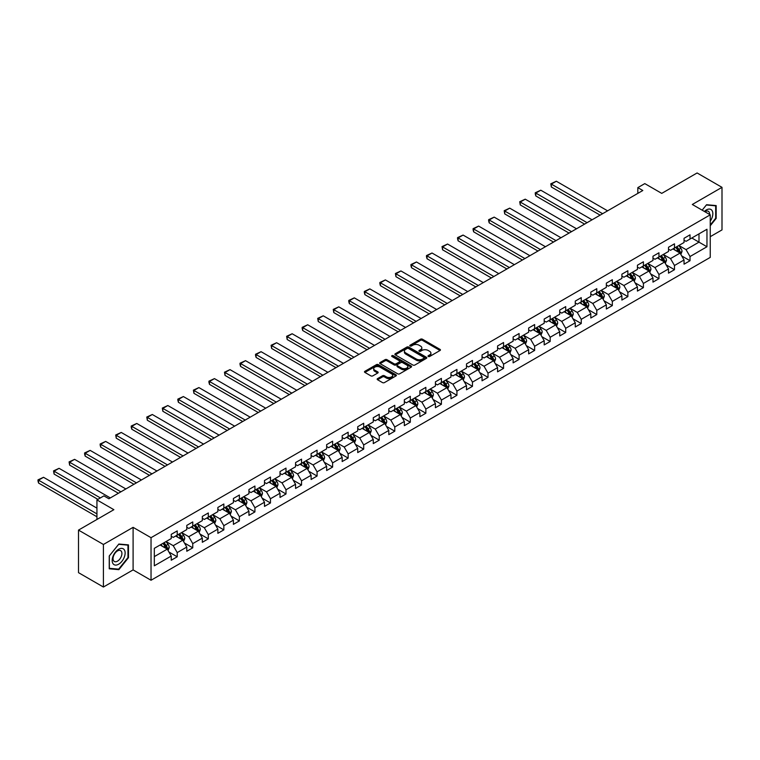 <?xml version="1.0" encoding="UTF-8"?>
<svg xmlns="http://www.w3.org/2000/svg" width="760" height="760" viewBox="0 0 760 760"><rect width="100%" height="100%" fill="white"/><g stroke="black" fill="none" stroke-linecap="round" stroke-linejoin="round"><path stroke-width="1.14" d="M428.279 356.497A0.969 0.56 0 0 0 429.647 356.497L440.03 350.493A1.387 0.798 0 0 0 440.439 349.933A1.387 0.798 0 0 0 440.03 349.372L422.437 339.207A1.387 0.798 0 0 0 420.479 339.207L410.087 345.202A0.969 0.56 0 0 0 411.454 345.999L412.803 345.22A4.427 2.555 0 0 1 419.064 345.22L420.527 346.066A4.427 2.555 0 0 1 421.819 347.871A4.427 2.555 0 0 1 420.527 349.676L419.178 350.455A0.969 0.56 0 0 0 420.546 351.243L421.895 350.464A4.427 2.555 0 0 1 428.155 350.464L429.618 351.32A4.427 2.555 0 0 1 430.91 353.124A4.427 2.555 0 0 1 429.618 354.93L428.279 355.709A0.969 0.56 0 0 0 428.279 356.497L428.279 355.709M377.558 378.613A1.387 0.798 0 0 0 377.15 379.173A1.387 0.798 0 0 0 377.558 379.734L382.489 382.594A1.387 0.798 0 0 0 384.446 382.594L395.988 375.924A1.387 0.798 0 0 0 396.387 375.364A1.387 0.798 0 0 0 395.988 374.794L378.385 364.638A1.387 0.798 0 0 0 376.428 364.638L364.895 371.298A1.387 0.798 0 0 0 364.486 371.868A1.387 0.798 0 0 0 364.895 372.428L370.861 375.867A1.387 0.798 0 0 0 372.808 375.867L377.748 373.017A1.387 0.798 0 0 0 378.157 372.457A1.387 0.798 0 0 0 377.748 371.887L374.794 370.187A3.696 2.137 0 0 1 373.711 368.676A3.696 2.137 0 0 1 375.991 366.7A3.696 2.137 0 0 1 380.019 367.166L391.609 373.853A3.696 2.137 0 0 1 392.692 375.364A3.696 2.137 0 0 1 390.412 377.34A3.696 2.137 0 0 1 386.374 376.874L384.446 375.763A1.387 0.798 0 0 0 382.489 375.763L377.558 378.613L377.558 379.734M710.248 236.683L722 229.9L722 187.34L697.1 172.966L661.732 193.382L644.803 183.607L637.83 187.625L642.808 190.504L108.889 498.759L103.911 495.881L96.938 499.909L96.938 519.46M103.417 544.473L103.417 587.033L133.095 569.895L133.095 527.345L103.417 544.473L78.508 530.1L113.876 509.684L96.938 499.909M133.095 527.345L151.031 537.69L710.248 214.833L710.248 257.393L151.031 580.25L151.031 537.69M722 187.34L692.312 204.478L710.248 214.833M412.898 365.037A1.387 0.798 0 0 0 414.856 365.037L426.388 358.368A1.387 0.798 0 0 0 426.797 357.808A1.387 0.798 0 0 0 426.388 357.248L408.794 347.082A1.387 0.798 0 0 0 406.837 347.082L395.305 353.742A1.387 0.798 0 0 0 394.896 354.312A1.387 0.798 0 0 0 395.305 354.873L412.898 365.037M392.312 356.706A0.969 0.56 0 0 1 393.3 356.839L393.3 355.69L411.188 366.016A1.387 0.798 0 0 1 411.597 366.586A1.387 0.798 0 0 1 411.188 367.147L399.655 373.815A1.387 0.798 0 0 1 397.698 373.815L380.095 363.651L385.035 360.82L385.035 359.67L380.095 362.52A1.387 0.798 0 0 0 379.687 363.09A1.387 0.798 0 0 0 380.095 363.651L380.095 362.52M385.035 360.82A1.387 0.798 0 0 1 386.992 360.82L386.992 359.67A1.387 0.798 0 0 0 385.035 359.67M386.992 359.67L394.126 363.793A1.387 0.798 0 0 0 396.084 363.793L399.361 361.902A1.387 0.798 0 0 0 399.76 361.332A1.387 0.798 0 0 0 399.361 360.772L391.923 356.478A0.969 0.56 0 0 1 393.3 355.69M103.417 587.033L78.508 572.66L78.508 530.1M168.91 551.988L177.222 556.785L177.222 552.586L186.789 547.067L186.789 551.266L192.764 547.817L192.764 543.619L202.331 538.099L202.331 542.298L208.306 538.84L208.306 534.641L217.863 529.121L217.863 533.32L223.848 529.872L223.848 525.673L233.405 520.153L233.405 524.352L239.381 520.904L239.381 516.705L248.947 511.176L248.947 515.375L254.923 511.926L254.923 507.728L264.49 502.208L264.49 506.407L270.465 502.958L270.465 498.759L280.022 493.24L280.022 497.439L285.998 493.981L285.998 489.782L295.564 484.262L295.564 488.461L301.54 485.013L301.54 480.814L311.106 475.294L311.106 479.493L317.081 476.045L317.081 471.846L326.648 466.327L326.648 470.526L332.623 467.067L332.623 462.868L342.18 457.349L342.18 461.548L348.156 458.099L348.156 453.901L357.722 448.381L357.722 452.58L363.698 449.131L363.698 444.933L373.264 439.403L373.264 443.602L379.24 440.154L379.24 435.955L388.797 430.435L388.797 434.634L394.782 431.186L394.782 426.987L404.339 421.467L404.339 425.666L410.315 422.209L410.315 418.009L419.881 412.49L419.881 416.689L425.856 413.24L425.856 409.041L435.423 403.522L435.423 407.721L441.398 404.272L441.398 400.073L450.955 394.554L450.955 398.753L456.931 395.295L456.931 391.096L466.498 385.577L466.498 389.776L472.473 386.327L472.473 382.128L482.039 376.608L482.039 380.808L488.015 377.359L488.015 373.16L497.572 367.631L497.572 371.83L503.557 368.381L503.557 364.183L513.114 358.663L513.114 362.862L519.089 359.413L519.089 355.214L528.656 349.695L528.656 353.894L534.631 350.436L534.631 346.247L544.198 340.717L544.198 344.916L550.173 341.468L550.173 337.269L559.731 331.749L559.731 335.948L565.706 332.5L565.706 328.301L575.272 322.781L575.272 326.981L581.248 323.522L581.248 319.323L590.814 313.804L590.814 318.003L596.79 314.555L596.79 310.356L606.347 304.836L606.347 309.035L612.332 305.587L612.332 301.387L621.889 295.858L621.889 300.058L627.864 296.609L627.864 292.41L637.431 286.89L637.431 291.089L643.406 287.641L643.406 283.442L652.973 277.923L652.973 282.122L658.948 278.663L658.948 274.474L668.505 268.945L668.505 273.144L674.481 269.695L674.481 265.497L684.047 259.977L684.047 264.176L690.023 260.727L690.023 256.528L706.961 246.753L706.961 229.263L698.991 233.871L698.991 242.145L706.961 246.753M177.222 556.785L171.247 560.234L171.247 556.035L154.318 565.811L154.318 548.331L171.247 538.555L171.247 534.356L177.222 530.908L177.222 535.106L186.789 529.587L186.789 525.388L192.764 521.93L192.764 526.129L202.331 520.609L202.331 516.41L208.306 512.962L208.306 517.161L217.863 511.642L217.863 507.442L223.848 503.994L223.848 508.193L233.405 502.664L233.405 498.475L239.381 495.017L239.381 499.215L248.947 493.696L248.947 489.497L254.923 486.048L254.923 490.247L264.49 484.728L264.49 480.529L270.465 477.08L270.465 481.279L280.022 475.75L280.022 471.551L285.998 468.103L285.998 472.302L295.564 466.783L295.564 462.583L301.54 459.135L301.54 463.334L311.106 457.815L311.106 453.615L317.081 450.158L317.081 454.356L326.648 448.837L326.648 444.638L332.623 441.19L332.623 445.388L342.18 439.869L342.18 435.67L348.156 432.221L348.156 436.42L357.722 430.891L357.722 426.702L363.698 423.244L363.698 427.443L373.264 421.923L373.264 417.724L379.24 414.276L379.24 418.475L388.797 412.955L388.797 408.756L394.782 405.308L394.782 409.507L404.339 403.978L404.339 399.779L410.315 396.33L410.315 400.529L419.881 395.01L419.881 390.811L425.856 387.362L425.856 391.562L435.423 386.042L435.423 381.843L441.398 378.385L441.398 382.584L450.955 377.065L450.955 372.865L456.931 369.417L456.931 373.616L466.498 368.096L466.498 363.897L472.473 360.449L472.473 364.648L482.039 359.128L482.039 354.93L488.015 351.471L488.015 355.67L497.572 350.151L497.572 345.952L503.557 342.503L503.557 346.702L513.114 341.183L513.114 336.984L519.089 333.535L519.089 337.734L528.656 332.205L528.656 328.006L534.631 324.558L534.631 328.757L544.198 323.238L544.198 319.038L550.173 315.59L550.173 319.789L559.731 314.269L559.731 310.07L565.706 306.613L565.706 310.812L575.272 305.292L575.272 301.093L581.248 297.644L581.248 301.844L590.814 296.324L590.814 292.125L596.79 288.676L596.79 292.875L606.347 287.356L606.347 283.157L612.332 279.699L612.332 283.898L621.889 278.378L621.889 274.18L627.864 270.731L627.864 274.93L637.431 269.41L637.431 265.212L643.406 261.763L643.406 265.962L652.973 260.433L652.973 256.234L658.948 252.785L658.948 256.984L668.505 251.465L668.505 247.266L674.481 243.817L674.481 248.016L684.047 242.497L684.047 238.298L690.023 234.84L690.023 239.039L706.961 229.263M175.636 536.028L182.809 540.17L173.242 545.689L166.07 541.547M171.247 536.256L173.242 537.406L177.222 535.106M173.242 545.689L177.222 552.586M182.809 540.17L186.789 547.067M191.168 527.05L198.341 531.192L188.784 536.712L181.611 532.57M186.789 527.278L188.784 528.438L192.764 526.129M188.784 536.712L192.764 543.619M198.341 531.192L202.331 538.099M206.71 518.082L213.883 522.225L204.316 527.744L197.144 523.602M202.331 518.311L204.316 519.46L208.306 517.161M204.316 527.744L208.306 534.641M213.883 522.225L217.863 529.121M222.252 509.114L229.425 513.247L219.858 518.776L212.686 514.634M217.863 509.342L219.858 510.492L223.848 508.193M219.858 518.776L223.848 525.673M229.425 513.247L233.405 520.153M237.794 500.137L244.958 504.279L235.4 509.798L228.228 505.656M233.405 500.365L235.4 501.514L239.381 499.215M235.4 509.798L239.381 516.705M244.958 504.279L248.947 511.176M253.327 491.169L260.499 495.311L250.942 500.831L243.77 496.689M248.947 491.397L250.942 492.546L254.923 490.247M250.942 500.831L254.923 507.728M260.499 495.311L264.49 502.208M268.869 482.191L276.041 486.333L266.475 491.853L259.302 487.72M264.49 482.429L266.475 483.578L270.465 481.279M266.475 491.853L270.465 498.759M276.041 486.333L280.022 493.24M284.411 473.224L291.584 477.365L282.017 482.885L274.844 478.743M280.022 473.452L282.017 474.601L285.998 472.302M282.017 482.885L285.998 489.782M291.584 477.365L295.564 484.262M299.944 464.255L307.116 468.397L297.559 473.917L290.387 469.775M295.564 464.483L297.559 465.633L301.54 463.334M297.559 473.917L301.54 480.814M307.116 468.397L311.106 475.294M315.485 455.278L322.658 459.42L313.091 464.94L305.928 460.798M311.106 455.506L313.091 456.665L317.081 454.356M313.091 464.94L317.081 471.846M322.658 459.42L326.648 466.327M331.027 446.31L338.2 450.452L328.633 455.971L321.461 451.829M326.648 446.538L328.633 447.688L332.623 445.388M328.633 455.971L332.623 462.868M338.2 450.452L342.18 457.349M346.57 437.342L353.742 441.474L344.175 447.003L337.003 442.861M342.18 437.57L344.175 438.719L348.156 436.42M344.175 447.003L348.156 453.901M353.742 441.474L357.722 448.381M362.102 428.365L369.274 432.506L359.717 438.026L352.545 433.884M357.722 428.592L359.717 429.742L363.698 427.443M359.717 438.026L363.698 444.933M369.274 432.506L373.264 439.403M377.644 419.397L384.816 423.538L375.25 429.058L368.077 424.916M373.264 419.624L375.25 420.774L379.24 418.475M375.25 429.058L379.24 435.955M384.816 423.538L388.797 430.435M393.186 410.419L400.358 414.561L390.792 420.08L383.619 415.948M388.797 410.656L390.792 411.806L394.782 409.507M390.792 420.08L394.782 426.987M400.358 414.561L404.339 421.467M408.719 401.451L415.891 405.593L406.334 411.112L399.161 406.97M404.339 401.679L406.334 402.828L410.315 400.529M406.334 411.112L410.315 418.009M415.891 405.593L419.881 412.49M424.26 392.483L431.433 396.625L421.876 402.144L414.703 398.002M419.881 392.711L421.876 393.86L425.856 391.562M421.876 402.144L425.856 409.041M431.433 396.625L435.423 403.522M439.802 383.505L446.975 387.647L437.409 393.167L430.236 389.025M435.423 383.733L437.409 384.892L441.398 382.584M437.409 393.167L441.398 400.073M446.975 387.647L450.955 394.554M455.344 374.537L462.517 378.68L452.95 384.199L445.778 380.057M450.955 374.765L452.95 375.915L456.931 373.616M452.95 384.199L456.931 391.096M462.517 378.68L466.498 385.577M470.877 365.57L478.049 369.702L468.492 375.231L461.32 371.089M466.498 365.798L468.492 366.947L472.473 364.648M468.492 375.231L472.473 382.128M478.049 369.702L482.039 376.608M486.419 356.592L493.591 360.734L484.025 366.253L476.852 362.111M482.039 356.82L484.025 357.969L488.015 355.67M484.025 366.253L488.015 373.16M493.591 360.734L497.572 367.631M501.961 347.624L509.133 351.766L499.567 357.285L492.394 353.144M497.572 347.852L499.567 349.001L503.557 346.702M499.567 357.285L503.557 364.183M509.133 351.766L513.114 358.663M517.494 338.647L524.666 342.788L515.109 348.308L507.936 344.175M513.114 338.884L515.109 340.034L519.089 337.734M515.109 348.308L519.089 355.214M524.666 342.788L528.656 349.695M533.035 329.678L540.208 333.82L530.651 339.34L523.478 335.198M528.656 329.906L530.651 331.056L534.631 328.757M530.651 339.34L534.631 346.247M540.208 333.82L544.198 340.717M548.577 320.71L555.75 324.852L546.183 330.372L539.011 326.23M544.198 320.938L546.183 322.088L550.173 319.789M546.183 330.372L550.173 337.269M555.75 324.852L559.731 331.749M564.119 311.733L571.292 315.875L561.725 321.394L554.553 317.252M559.731 311.961L561.725 313.12L565.706 310.812M561.725 321.394L565.706 328.301M571.292 315.875L575.272 322.781M579.652 302.765L586.825 306.907L577.267 312.426L570.095 308.284M575.272 302.993L577.267 304.142L581.248 301.844M577.267 312.426L581.248 319.323M586.825 306.907L590.814 313.804M595.194 293.797L602.366 297.93L592.8 303.459L585.628 299.316M590.814 294.025L592.8 295.174L596.79 292.875M592.8 303.459L596.79 310.356M602.366 297.93L606.347 304.836M610.736 284.82L617.908 288.962L608.342 294.481L601.169 290.339M606.347 285.048L608.342 286.197L612.332 283.898M608.342 294.481L612.332 301.387M617.908 288.962L621.889 295.858M626.278 275.851L633.441 279.993L623.884 285.513L616.711 281.371M621.889 276.079L623.884 277.229L627.864 274.93M623.884 285.513L627.864 292.41M633.441 279.993L637.431 286.89M641.811 266.874L648.983 271.016L639.426 276.535L632.253 272.403M637.431 267.111L639.426 268.261L643.406 265.962M639.426 276.535L643.406 283.442M648.983 271.016L652.973 277.923M657.352 257.906L664.525 262.048L654.958 267.567L647.786 263.425M652.973 258.134L654.958 259.284L658.948 256.984M654.958 267.567L658.948 274.474M664.525 262.048L668.505 268.945M672.894 248.938L680.067 253.08L670.5 258.599L663.328 254.458M668.505 249.166L670.5 250.315L674.481 248.016M670.5 258.599L674.481 265.497M680.067 253.08L684.047 259.977M691.818 238.004L698.991 242.145L686.042 249.622L678.87 245.48M684.047 240.189L686.042 241.347L690.023 239.039M686.042 249.622L690.023 256.528M133.095 569.895L151.031 580.25M637.83 187.625L637.83 193.382M154.318 556.614L167.266 549.138L160.094 544.996M167.266 549.138L171.247 556.035M681.711 255.92L690.023 260.727M666.168 264.898L674.481 269.695M650.626 273.866L658.948 278.663M635.094 282.834L643.406 287.641M619.552 291.812L627.864 296.609M604.01 300.779L612.332 305.587M588.468 309.748L596.79 314.555M572.936 318.725L581.248 323.522M557.394 327.693L565.706 332.5M541.851 336.67L550.173 341.468M526.309 345.638L534.631 350.436M510.777 354.606L519.089 359.413M495.235 363.584L503.557 368.381M479.693 372.552L488.015 377.359M464.16 381.52L472.473 386.327M448.618 390.498L456.931 395.295M433.077 399.465L441.398 404.272M417.534 408.443L425.856 413.24M402.002 417.411L410.315 422.209M386.46 426.379L394.782 431.186M370.918 435.356L379.24 440.154M355.385 444.324L363.698 449.131M339.844 453.292L348.156 458.099M324.301 462.27L332.623 467.067M308.76 471.238L317.081 476.045M293.227 480.215L301.54 485.013M277.685 489.183L285.998 493.981M262.143 498.151L270.465 502.958M246.61 507.129L254.923 511.926M231.068 516.097L239.381 520.904M215.526 525.065L223.848 529.872M199.984 534.042L208.306 538.84M184.452 543.01L192.764 547.817M710.248 225.767L716.176 218.395L716.176 205.58L706.562 204.715L702.173 210.168L706.363 205L715.673 205.836L715.673 218.253L710.248 225.007M109.24 568.803L118.854 569.658L128.468 557.697L128.468 544.882L118.854 544.027L109.24 555.987L109.24 568.803M715.673 218.101L716.176 218.395M127.965 557.413L128.468 557.697M117.838 569.069L118.854 569.658M428.659 356.63L429.618 356.079A4.427 2.555 0 0 0 430.91 354.274L430.91 353.124M421.819 347.871L421.819 349.02A4.427 2.555 0 0 1 420.527 350.825L419.567 351.386M440.012 350.512L422.437 340.356A1.387 0.798 0 0 0 420.479 340.356L410.476 346.132M426.369 358.378L408.794 348.232A1.387 0.798 0 0 0 406.837 348.232L395.314 354.882L395.305 353.742M423.947 358.207A0.969 0.56 0 0 0 423.947 357.409L408.5 348.488A0.969 0.56 0 0 0 407.132 348.488L405.716 349.315A4.427 2.555 0 0 0 404.415 351.12A4.427 2.555 0 0 0 405.716 352.925L416.271 359.024A4.427 2.555 0 0 0 422.531 359.024L423.947 358.207L423.947 359.356A0.969 0.56 0 0 0 424.232 358.957L424.232 357.808M404.415 351.12L404.415 352.269A4.427 2.555 0 0 0 405.716 354.074L405.716 352.925M423.947 359.356L422.531 360.173A4.427 2.555 0 0 1 416.271 360.173L405.716 354.074M386.992 360.82L394.126 364.942A1.387 0.798 0 0 0 396.084 364.942L399.361 363.052A1.387 0.798 0 0 0 399.76 362.482L399.76 361.332M393.3 356.839L411.169 367.156M401.536 368.068A3.696 2.137 0 0 0 405.565 368.534A3.696 2.137 0 0 0 407.844 366.558A3.696 2.137 0 0 0 406.762 365.047L402.686 362.691A1.387 0.798 0 0 0 400.729 362.691L397.452 364.581A1.387 0.798 0 0 0 397.043 365.142A1.387 0.798 0 0 0 397.452 365.712L401.536 368.068L401.536 369.217A3.696 2.137 0 0 0 405.565 369.683A3.696 2.137 0 0 0 407.844 367.707L407.844 366.558M397.043 365.142L397.043 366.291A1.387 0.798 0 0 0 397.452 366.861L397.452 365.712M401.536 369.217L397.452 366.861M392.692 375.364L392.692 376.513A3.696 2.137 0 0 1 390.412 378.49A3.696 2.137 0 0 1 386.374 378.024L384.446 376.912A1.387 0.798 0 0 0 382.489 376.912L377.568 379.753M373.711 368.676L373.711 369.825A3.696 2.137 0 0 0 374.794 371.336L374.794 370.187M377.729 373.027L374.794 371.336M395.969 375.934L378.385 365.788A1.387 0.798 0 0 0 376.428 365.788L364.914 372.438L364.895 371.298M680.846 254.438L682.033 251.455A3.733 2.156 -120 0 0 680.846 248.273L678.784 245.527M602.614 213.712L551.342 184.11L556.329 181.232L607.591 210.833M675.203 250.268L673.806 248.406M551.342 186.989L550.8 183.796L551.342 184.11L551.342 186.989L600.125 215.146M675.697 247.313L677.758 250.059A3.733 2.156 60 0 1 678.822 252.301L680.019 251.617A3.733 2.156 -120 0 0 678.956 249.365L676.894 246.62M675.963 247.161L678.243 250.211A1.9 1.102 60 0 1 678.585 250.781L680.019 251.617M550.8 183.796L556.329 181.232M710.248 221.16A9.158 5.282 120 0 0 711.968 217.92A9.158 5.282 120 0 0 711.398 209.817A9.158 5.282 120 0 0 704.378 211.441M715.056 205.475L715.673 205.836M709.612 214.462A6.27 3.619 120 0 0 708.32 211.309A6.27 3.619 120 0 0 704.938 211.764M118.655 564.205A9.158 5.282 120 0 0 125.134 552.986A9.158 5.282 120 0 0 118.655 549.252A9.158 5.282 120 0 0 112.176 560.462A9.158 5.282 120 0 0 118.655 564.205M117.477 561.165A6.27 3.619 120 0 0 121.572 555.645A6.27 3.619 120 0 0 120.612 550.62A6.27 3.619 120 0 0 117.477 550.933A6.27 3.619 120 0 0 113.382 556.453A6.27 3.619 120 0 0 114.342 561.478A6.27 3.619 120 0 0 117.477 561.165M109.345 555.892L118.655 544.312L127.965 545.139L127.965 557.564L118.655 569.145L109.345 568.318L109.345 555.892M127.348 544.787L127.965 545.139M665.313 263.406L666.491 260.423A3.733 2.156 -120 0 0 665.304 257.25L663.252 254.505M587.081 222.68L535.809 193.078L540.788 190.209L592.059 219.802M659.661 259.245L658.264 257.374M535.809 195.957L535.258 193.914L535.258 192.764L535.809 193.078L535.809 195.957L584.582 224.114M660.164 256.281L662.216 259.027A3.733 2.156 60 0 1 663.29 261.278L664.477 260.585A3.733 2.156 -120 0 0 663.413 258.343L661.352 255.597M660.421 256.139L662.701 259.179A1.9 1.102 60 0 1 663.043 259.758L664.477 260.585M535.258 192.764L540.788 190.209M649.771 272.384L650.959 269.401A3.733 2.156 -120 0 0 649.762 266.219L647.71 263.473M571.539 231.657L520.267 202.055L525.245 199.177L576.517 228.779M644.128 268.213L642.732 266.351M520.267 204.924L519.716 201.732L520.267 202.055L520.267 204.924L569.05 233.092M644.622 265.259L646.674 268.005A3.733 2.156 60 0 1 647.748 270.247L648.945 269.553A3.733 2.156 -120 0 0 647.871 267.311L645.819 264.565M644.879 265.107L647.159 268.147A1.9 1.102 60 0 1 647.51 268.726L648.945 269.553M519.716 201.732L525.245 199.177M634.23 281.352L635.417 278.369A3.733 2.156 -120 0 0 634.23 275.187L632.168 272.441M555.997 240.625L504.725 211.023L509.713 208.145L560.975 237.747M628.586 277.181L627.19 275.32M504.725 213.902L504.184 210.71L504.725 211.023L504.725 213.902L553.508 242.06M629.081 274.227L631.142 276.973A3.733 2.156 60 0 1 632.206 279.214L633.403 278.53A3.733 2.156 -120 0 0 632.329 276.279L630.278 273.534M629.346 274.075L631.626 277.124A1.9 1.102 60 0 1 631.968 277.704L633.403 278.53M504.184 210.71L509.713 208.145M618.697 290.329L619.875 287.337A3.733 2.156 -120 0 0 618.688 284.164L616.635 281.418M540.455 249.594L489.193 219.991L494.171 217.123L545.442 246.724M613.044 286.159L611.648 284.287M489.193 222.87L488.642 220.827L488.642 219.678L489.193 219.991L489.193 222.87L537.966 251.037M613.538 283.195L615.6 285.94A3.733 2.156 60 0 1 616.664 288.192L617.861 287.498A3.733 2.156 -120 0 0 616.797 285.256L614.736 282.511M613.804 283.052L616.084 286.092A1.9 1.102 60 0 1 616.426 286.672L617.861 287.498M488.642 219.678L494.171 217.123M603.155 299.298L604.342 296.315A3.733 2.156 -120 0 0 603.145 293.132L601.093 290.387M524.922 258.571L473.651 228.969L478.629 226.09L529.9 255.692M597.512 295.127L596.115 293.265M473.651 231.847L473.1 229.805L473.1 228.655L473.651 228.969L473.651 231.847L522.424 260.005M598.006 292.173L600.058 294.918A3.733 2.156 60 0 1 601.131 297.16L602.319 296.466A3.733 2.156 -120 0 0 601.255 294.224L599.203 291.479M598.262 292.02L600.542 295.07A1.9 1.102 60 0 1 600.894 295.64L602.319 296.466M473.1 228.655L478.629 226.09M587.613 308.265L588.8 305.283A3.733 2.156 -120 0 0 587.603 302.1L585.552 299.364M509.381 267.539L458.109 237.937L463.087 235.068L514.358 264.66M581.97 304.095L580.573 302.233M458.109 240.815L457.558 238.773L457.558 237.623L458.109 237.937L458.109 240.815L506.892 268.974M582.464 301.14L584.516 303.886A3.733 2.156 60 0 1 585.589 306.128L586.786 305.444A3.733 2.156 -120 0 0 585.713 303.192L583.661 300.456M582.721 300.988L585.01 304.038A1.9 1.102 60 0 1 585.352 304.617L586.786 305.444M457.558 237.623L463.087 235.068M572.071 317.243L573.258 314.25A3.733 2.156 -120 0 0 572.071 311.077L570.01 308.332M493.839 276.507L442.567 246.915L447.555 244.036L498.817 273.638M566.428 313.072L565.031 311.21M442.567 249.784L442.026 246.591L442.567 246.915L442.567 249.784L491.35 277.951M566.922 310.118L568.983 312.854A3.733 2.156 60 0 1 570.047 315.106L571.244 314.412A3.733 2.156 -120 0 0 570.181 312.17L568.119 309.424M567.188 309.966L569.468 313.006A1.9 1.102 60 0 1 569.81 313.585L571.244 314.412M442.026 246.591L447.555 244.036M556.538 326.211L557.716 323.228A3.733 2.156 -120 0 0 556.529 320.045L554.477 317.3M478.296 285.484L427.034 255.883L432.012 253.004L483.284 282.606M550.886 322.041L549.489 320.178M427.034 258.761L426.483 256.719L426.483 255.569L427.034 255.883L427.034 258.761L475.808 286.919M551.389 319.086L553.442 321.831A3.733 2.156 60 0 1 554.505 324.073L555.702 323.389A3.733 2.156 -120 0 0 554.639 321.138L552.577 318.392M551.646 318.934L553.926 321.983A1.9 1.102 60 0 1 554.268 322.553L555.702 323.389M426.483 255.569L432.012 253.004M540.996 335.179L542.184 332.196A3.733 2.156 -120 0 0 540.987 329.023L538.935 326.277M462.764 294.452L411.492 264.851L416.47 261.981L467.742 291.574M535.353 331.018L533.957 329.147M411.492 267.729L410.941 265.687L410.941 264.537L411.492 264.851L411.492 267.729L460.275 295.887M535.847 328.054L537.899 330.799A3.733 2.156 60 0 1 538.973 333.051L540.17 332.358A3.733 2.156 -120 0 0 539.096 330.115L537.044 327.37M536.104 327.911L538.384 330.952A1.9 1.102 60 0 1 538.736 331.531L540.17 332.358M410.941 264.537L416.47 261.981M525.454 344.156L526.642 341.173A3.733 2.156 -120 0 0 525.454 337.991L523.393 335.245M447.222 303.43L395.95 273.828L400.938 270.949L452.2 300.551M519.811 339.986L518.415 338.124M395.95 276.697L395.409 273.505L395.95 273.828L395.95 276.697L444.733 304.865M520.306 337.031L522.367 339.777A3.733 2.156 60 0 1 523.431 342.019L524.628 341.325A3.733 2.156 -120 0 0 523.554 339.084L521.503 336.338M520.572 336.88L522.851 339.919A1.9 1.102 60 0 1 523.193 340.499L524.628 341.325M395.409 273.505L400.938 270.949M509.922 353.124L511.1 350.141A3.733 2.156 -120 0 0 509.912 346.959L507.851 344.213M431.68 312.398L380.418 282.796L385.396 279.917L436.667 309.519M504.269 348.954L502.873 347.092M380.418 285.674L379.867 283.632L379.867 282.483L380.418 282.796L380.418 285.674L429.191 313.832M504.764 345.999L506.825 348.745A3.733 2.156 60 0 1 507.889 350.987L509.086 350.303A3.733 2.156 -120 0 0 508.022 348.051L505.961 345.306M505.029 345.847L507.309 348.897A1.9 1.102 60 0 1 507.651 349.476L509.086 350.303M379.867 282.483L385.396 279.917M494.38 362.102L495.567 359.109A3.733 2.156 -120 0 0 494.37 355.937L492.318 353.191M416.147 321.366L364.876 291.764L369.854 288.895L421.125 318.497M488.728 357.931L487.331 356.06M364.876 294.642L364.325 292.6L364.325 291.451L364.876 291.764L364.876 294.642L413.649 322.81M489.231 354.967L491.283 357.713A3.733 2.156 60 0 1 492.356 359.964L493.544 359.271A3.733 2.156 -120 0 0 492.48 357.029L490.428 354.284M489.487 354.825L491.767 357.865A1.9 1.102 60 0 1 492.119 358.445L493.544 359.271M364.325 291.451L369.854 288.895M478.838 371.07L480.026 368.087A3.733 2.156 -120 0 0 478.828 364.904L476.776 362.159M400.606 330.344L349.334 300.741L354.312 297.863L405.584 327.465M473.195 366.899L471.798 365.037M349.334 303.62L348.783 301.577L348.783 300.428L349.334 300.741L349.334 303.62L398.116 331.778M473.689 363.945L475.741 366.69A3.733 2.156 60 0 1 476.815 368.933L478.012 368.239A3.733 2.156 -120 0 0 476.938 365.997L474.886 363.251M473.945 363.793L476.226 366.842A1.9 1.102 60 0 1 476.577 367.412L478.012 368.239M348.783 300.428L354.312 297.863M463.296 380.038L464.483 377.055A3.733 2.156 -120 0 0 463.296 373.873L461.234 371.137M385.063 339.312L333.792 309.709L338.779 306.841L390.041 336.433M457.653 375.867L456.256 374.005M333.792 312.588L333.25 309.396L333.792 309.709L333.792 312.588L382.574 340.746M458.147 372.913L460.208 375.659A3.733 2.156 60 0 1 461.272 377.901L462.469 377.216A3.733 2.156 -120 0 0 461.405 374.965L459.344 372.229M458.413 372.761L460.693 375.81A1.9 1.102 60 0 1 461.035 376.39L462.469 377.216M333.25 309.396L338.779 306.841M447.763 389.015L448.941 386.023A3.733 2.156 -120 0 0 447.754 382.85L445.702 380.104M369.522 348.279L318.26 318.687L323.238 315.808L374.509 345.41M442.111 384.845L440.714 382.983M318.26 321.556L317.709 318.364L318.26 318.687L318.26 321.556L367.033 349.724M442.615 381.89L444.666 384.626A3.733 2.156 60 0 1 445.73 386.878L446.927 386.184A3.733 2.156 -120 0 0 445.863 383.942L443.802 381.197M442.871 381.738L445.151 384.778A1.9 1.102 60 0 1 445.493 385.358L446.927 386.184M317.709 318.364L323.238 315.808M432.221 397.983L433.409 395A3.733 2.156 -120 0 0 432.212 391.818L430.16 389.072M353.989 357.257L302.717 327.655L307.695 324.776L358.967 354.378M426.578 393.813L425.182 391.951M302.717 330.534L302.166 328.491L302.166 327.341L302.717 327.655L302.717 330.534L351.5 358.691M427.072 390.858L429.124 393.604A3.733 2.156 60 0 1 430.198 395.846L431.395 395.162A3.733 2.156 -120 0 0 430.322 392.91L428.269 390.165M427.329 390.706L429.609 393.756A1.9 1.102 60 0 1 429.96 394.326L431.395 395.162M302.166 327.341L307.695 324.776M416.68 406.952L417.867 403.969A3.733 2.156 -120 0 0 416.68 400.795L414.618 398.05M338.447 366.225L287.175 336.623L292.153 333.754L343.425 363.346M411.036 402.791L409.64 400.919M287.175 339.501L286.634 336.309L287.175 336.623L287.175 339.501L335.958 367.659M411.53 399.827L413.592 402.572A3.733 2.156 60 0 1 414.656 404.823L415.853 404.13A3.733 2.156 -120 0 0 414.779 401.888L412.727 399.142M411.787 399.684L414.077 402.724A1.9 1.102 60 0 1 414.418 403.303L415.853 404.13M286.634 336.309L292.153 333.754M401.147 415.929L402.325 412.946A3.733 2.156 -120 0 0 401.137 409.763L399.076 407.018M322.905 375.202L271.633 345.601L276.621 342.722L327.892 372.324M395.494 411.758L394.098 409.897M271.633 348.469L271.092 345.277L271.633 345.601L271.633 348.469L320.416 376.637M395.988 408.804L398.05 411.549A3.733 2.156 60 0 1 399.114 413.791L400.311 413.098A3.733 2.156 -120 0 0 399.247 410.856L397.185 408.11M396.255 408.652L398.534 411.692A1.9 1.102 60 0 1 398.876 412.272L400.311 413.098M271.092 345.277L276.621 342.722M385.605 424.897L386.792 421.914A3.733 2.156 -120 0 0 385.595 418.731L383.543 415.986M307.373 384.17L256.101 354.569L261.079 351.69L312.351 381.292M379.952 420.726L378.556 418.865M256.101 357.447L255.55 355.404L255.55 354.255L256.101 354.569L256.101 357.447L304.874 385.605M380.456 417.772L382.508 420.517A3.733 2.156 60 0 1 383.581 422.759L384.769 422.075A3.733 2.156 -120 0 0 383.705 419.824L381.644 417.078M380.712 417.62L382.992 420.669A1.9 1.102 60 0 1 383.344 421.249L384.769 422.075M255.55 354.255L261.079 351.69M370.063 433.865L371.25 430.882A3.733 2.156 -120 0 0 370.053 427.709L368.001 424.963M291.83 393.138L240.559 363.536L245.537 360.667L296.808 390.269M364.42 429.704L363.023 427.832M240.559 366.415L240.008 364.373L240.008 363.223L240.559 363.536L240.559 366.415L289.341 394.582M364.914 426.74L366.966 429.485A3.733 2.156 60 0 1 368.04 431.737L369.236 431.043A3.733 2.156 -120 0 0 368.163 428.801L366.111 426.056M365.17 426.597L367.45 429.637A1.9 1.102 60 0 1 367.802 430.217L369.236 431.043M240.008 363.223L245.537 360.667M354.521 442.842L355.709 439.859A3.733 2.156 -120 0 0 354.521 436.677L352.459 433.931M276.288 402.116L225.017 372.514L230.005 369.635L281.267 399.237M348.878 438.672L347.481 436.81M225.017 375.392L224.475 372.2L225.017 372.514L225.017 375.392L273.799 403.55M349.372 435.717L351.433 438.463A3.733 2.156 60 0 1 352.498 440.705L353.695 440.012A3.733 2.156 -120 0 0 352.621 437.769L350.569 435.024M349.638 435.565L351.918 438.605A1.9 1.102 60 0 1 352.26 439.185L353.695 440.012M224.475 372.2L230.005 369.635M338.988 451.81L340.166 448.827A3.733 2.156 -120 0 0 338.979 445.645L336.927 442.909M260.747 411.084L209.484 381.482L214.462 378.613L265.734 408.205M333.336 447.64L331.94 445.778M209.484 384.36L208.934 382.318L208.934 381.168L209.484 381.482L209.484 384.36L258.257 412.519M333.839 444.685L335.891 447.431A3.733 2.156 60 0 1 336.955 449.673L338.152 448.989A3.733 2.156 -120 0 0 337.088 446.737L335.027 444.001M334.096 444.534L336.376 447.583A1.9 1.102 60 0 1 336.718 448.162L338.152 448.989M208.934 381.168L214.462 378.613M323.447 460.788L324.634 457.795A3.733 2.156 -120 0 0 323.437 454.623L321.385 451.877M245.214 420.052L193.942 390.459L198.92 387.581L250.192 417.183M317.803 456.617L316.407 454.755M193.942 393.328L193.391 390.137L193.942 390.459L193.942 393.328L242.725 421.496M318.298 453.663L320.349 456.399A3.733 2.156 60 0 1 321.423 458.651L322.62 457.957A3.733 2.156 -120 0 0 321.547 455.715L319.494 452.969M318.554 453.511L320.834 456.551A1.9 1.102 60 0 1 321.185 457.13L322.62 457.957M193.391 390.137L198.92 387.581M307.904 469.756L309.092 466.773A3.733 2.156 -120 0 0 307.904 463.59L305.843 460.845M229.672 429.029L178.4 399.427L183.379 396.549L234.65 426.151M302.262 465.585L300.865 463.724M178.4 402.306L177.85 400.263L177.85 399.114L178.4 399.427L178.4 402.306L227.183 430.464M302.755 462.631L304.808 465.376A3.733 2.156 60 0 1 305.881 467.618L307.078 466.934A3.733 2.156 -120 0 0 306.005 464.683L303.952 461.938M303.012 462.479L305.301 465.528A1.9 1.102 60 0 1 305.644 466.099L307.078 466.934M177.85 399.114L183.379 396.549M292.363 478.724L293.55 475.741A3.733 2.156 -120 0 0 292.363 472.568L290.301 469.822M214.13 437.998L162.858 408.395L167.846 405.526L219.108 435.119M286.719 474.563L285.323 472.691M162.858 411.274L162.317 408.082L162.858 408.395L162.858 411.274L211.641 439.432M287.213 471.599L289.275 474.344A3.733 2.156 60 0 1 290.339 476.596L291.536 475.902A3.733 2.156 -120 0 0 290.472 473.66L288.41 470.915M287.479 471.456L289.76 474.497A1.9 1.102 60 0 1 290.101 475.076L291.536 475.902M162.317 408.082L167.846 405.526M276.83 487.701L278.008 484.719A3.733 2.156 -120 0 0 276.82 481.536L274.769 478.791M198.588 446.975L147.326 417.373L152.304 414.494L203.575 444.096M271.177 483.531L269.781 481.669M147.326 420.242L146.775 417.05L147.326 417.373L147.326 420.242L196.099 448.409M271.681 480.577L273.733 483.322A3.733 2.156 60 0 1 274.806 485.564L275.994 484.87A3.733 2.156 -120 0 0 274.93 482.628L272.868 479.883M271.938 480.424L274.217 483.464A1.9 1.102 60 0 1 274.559 484.044L275.994 484.87M146.775 417.05L152.304 414.494M261.288 496.669L262.476 493.686A3.733 2.156 -120 0 0 261.278 490.504L259.226 487.758M183.055 455.943L131.784 426.341L136.762 423.462L188.034 453.065M255.645 492.499L254.248 490.637M131.784 429.219L131.233 427.177L131.233 426.027L131.784 426.341L131.784 429.219L180.566 457.377M256.139 489.544L258.191 492.29A3.733 2.156 60 0 1 259.264 494.532L260.462 493.848A3.733 2.156 -120 0 0 259.388 491.596L257.336 488.851M256.395 489.392L258.675 492.442A1.9 1.102 60 0 1 259.027 493.022L260.462 493.848M131.233 426.027L136.762 423.462M245.746 505.637L246.933 502.654A3.733 2.156 -120 0 0 245.746 499.481L243.684 496.736M167.513 464.911L116.242 435.309L121.229 432.44L172.491 462.042M240.103 501.476L238.707 499.605M116.242 438.188L115.701 434.995L116.242 435.309L116.242 438.188L165.024 466.355M240.597 498.512L242.659 501.258A3.733 2.156 60 0 1 243.722 503.509L244.919 502.816A3.733 2.156 -120 0 0 243.846 500.574L241.794 497.828M240.863 498.37L243.143 501.41A1.9 1.102 60 0 1 243.485 501.989L244.919 502.816M115.701 434.995L121.229 432.44M230.214 514.615L231.391 511.632A3.733 2.156 -120 0 0 230.204 508.45L228.152 505.704M151.971 473.888L100.71 444.286L105.688 441.408L156.959 471.01M224.561 510.444L223.164 508.582M100.71 447.165L100.159 445.123L100.159 443.973L100.71 444.286L100.71 447.165L149.482 475.323M225.055 507.49L227.116 510.236A3.733 2.156 60 0 1 228.18 512.477L229.377 511.784A3.733 2.156 -120 0 0 228.314 509.542L226.252 506.796M225.321 507.338L227.601 510.378A1.9 1.102 60 0 1 227.943 510.957L229.377 511.784M100.159 443.973L105.688 441.408M214.671 523.583L215.859 520.6A3.733 2.156 -120 0 0 214.662 517.417L212.61 514.681M136.439 482.856L85.168 453.255L90.145 450.385L141.417 479.978M209.028 519.413L207.632 517.55M85.168 456.133L84.616 454.09L84.616 452.941L85.168 453.255L85.168 456.133L133.941 484.291M209.523 516.458L211.575 519.203A3.733 2.156 60 0 1 212.648 521.445L213.835 520.761A3.733 2.156 -120 0 0 212.772 518.51L210.719 515.774M209.779 516.306L212.059 519.356A1.9 1.102 60 0 1 212.41 519.935L213.835 520.761M84.616 452.941L90.145 450.385M199.13 532.561L200.317 529.568A3.733 2.156 -120 0 0 199.12 526.395L197.068 523.649M120.897 491.825L69.626 462.232L74.603 459.353L125.875 488.956M193.486 528.39L192.09 526.528M69.626 465.101L69.074 461.909L69.626 462.232L69.626 465.101L118.408 493.269M193.98 525.436L196.032 528.172A3.733 2.156 60 0 1 197.106 530.423L198.303 529.73A3.733 2.156 -120 0 0 197.23 527.487L195.177 524.742M194.237 525.283L196.517 528.323A1.9 1.102 60 0 1 196.868 528.903L198.303 529.73M69.074 461.909L74.603 459.353M183.587 541.528L184.775 538.545A3.733 2.156 -120 0 0 183.587 535.363L181.526 532.617M100.377 497.923L54.083 471.2L59.071 468.322L110.333 497.923M177.945 537.358L176.548 535.496M54.083 474.078L53.542 470.887L54.083 471.2L54.083 474.078L97.888 499.358M178.439 534.403L180.5 537.149A3.733 2.156 60 0 1 181.564 539.391L182.761 538.707A3.733 2.156 -120 0 0 181.697 536.456L179.636 533.71M178.704 534.251L180.984 537.301A1.9 1.102 60 0 1 181.327 537.871L182.761 538.707M53.542 470.887L59.071 468.322M168.055 550.496L169.233 547.514A3.733 2.156 -120 0 0 168.045 544.341L165.993 541.595M96.938 513.883L38.551 480.168L43.529 477.299L96.938 508.136M162.402 546.336L161.006 544.464M38.551 483.046L38 481.004L38 479.854L38.551 480.168L38.551 483.046L96.938 516.762M162.906 543.371L164.958 546.117A3.733 2.156 60 0 1 166.022 548.369L167.219 547.675A3.733 2.156 -120 0 0 166.155 545.433L164.093 542.688M163.162 543.219L165.442 546.269A1.9 1.102 60 0 1 165.784 546.848L167.219 547.675M38 479.854L43.529 477.299M429.618 356.079L429.618 354.93M419.178 351.243L419.178 350.455M420.527 350.825L420.527 349.676M410.087 345.999L410.087 345.202M420.479 340.356L420.479 339.207M422.437 340.356L422.437 339.207M440.03 350.493L440.03 349.372M406.837 348.232L406.837 347.082M408.794 348.232L408.794 347.082M426.388 358.368L426.388 357.248M416.271 360.173L416.271 359.024M422.531 360.173L422.531 359.024M394.126 364.942L394.126 363.793M396.084 364.942L396.084 363.793M399.361 363.052L399.361 361.902M411.188 367.147L411.188 366.016M382.489 376.912L382.489 375.763M384.446 376.912L384.446 375.763M386.374 378.024L386.374 376.874M377.748 373.017L377.748 371.887M376.428 365.788L376.428 364.638M378.385 365.788L378.385 364.638M395.988 375.924L395.988 374.794M679.697 252.862L682.014 251.522M678.956 249.365L680.846 248.273M676.295 250.905L677.758 250.059M664.154 261.839L666.472 260.499M663.413 258.343L665.304 257.25M660.753 259.873L662.216 259.027M648.612 270.807L650.931 269.467M647.871 267.311L649.762 266.219M645.221 268.841L646.674 268.005M633.08 279.775L635.389 278.445M632.329 276.279L634.23 275.187M629.679 277.818L631.142 276.973M617.538 288.752L619.856 287.413M616.797 285.256L618.688 284.164M614.137 286.786L615.6 285.94M601.996 297.72L604.314 296.381M601.255 294.224L603.145 293.132M598.595 295.754L600.058 294.918M586.464 306.688L588.772 305.358M585.713 303.192L587.603 302.1M583.062 304.731L584.516 303.886M570.922 315.666L573.239 314.327M570.181 312.17L572.071 311.077M567.52 313.699L568.983 312.854M555.38 324.634L557.697 323.294M554.639 321.138L556.529 320.045M551.978 322.677L553.442 321.831M539.837 333.611L542.156 332.272M539.096 330.115L540.987 329.023M536.446 331.645L537.899 330.799M524.305 342.579L526.614 341.24M523.554 339.084L525.454 337.991M520.904 340.613L522.367 339.777M508.763 351.548L511.081 350.217M508.022 348.051L509.912 346.959M505.362 349.591L506.825 348.745M493.221 360.525L495.539 359.185M492.48 357.029L494.37 355.937M489.82 358.558L491.283 357.713M477.679 369.493L479.997 368.153M476.938 365.997L478.828 364.904M474.287 367.526L475.741 366.69M462.147 378.461L464.464 377.131M461.405 374.965L463.296 373.873M458.745 376.504L460.208 375.659M446.604 387.438L448.923 386.099M445.863 383.942L447.754 382.85M443.203 385.472L444.666 384.626M431.062 396.406L433.38 395.067M430.322 392.91L432.212 391.818M427.671 394.449L429.124 393.604M415.53 405.374L417.838 404.044M414.779 401.888L416.68 400.795M412.129 403.417L413.592 402.572M399.988 414.352L402.306 413.012M399.247 410.856L401.137 409.763M396.587 412.385L398.05 411.549M384.446 423.32L386.764 421.99M383.705 419.824L385.595 418.731M381.045 421.363L382.508 420.517M368.904 432.298L371.222 430.958M368.163 428.801L370.053 427.709M365.512 430.331L366.966 429.485M353.372 441.265L355.69 439.926M352.621 437.769L354.521 436.677M349.97 439.299L351.433 438.463M337.829 450.233L340.147 448.903M337.088 446.737L338.979 445.645M334.428 448.276L335.891 447.431M322.287 459.211L324.606 457.872M321.547 455.715L323.437 454.623M318.896 457.244L320.349 456.399M306.755 468.179L309.063 466.839M306.005 464.683L307.904 463.59M303.354 466.222L304.808 465.376M291.213 477.147L293.531 475.817M290.472 473.66L292.363 472.568M287.812 475.19L289.275 474.344M275.671 486.124L277.989 484.785M274.93 482.628L276.82 481.536M272.27 484.158L273.733 483.322M260.129 495.092L262.447 493.753M259.388 491.596L261.278 490.504M256.738 493.135L258.191 492.29M244.597 504.07L246.905 502.731M243.846 500.574L245.746 499.481M241.195 502.103L242.659 501.258M229.054 513.038L231.373 511.698M228.314 509.542L230.204 508.45M225.653 511.072L227.116 510.236M213.512 522.006L215.831 520.676M212.772 518.51L214.662 517.417M210.111 520.049L211.575 519.203M197.98 530.983L200.288 529.644M197.23 527.487L199.12 526.395M194.579 529.017L196.032 528.172M182.438 539.952L184.756 538.612M181.697 536.456L183.587 535.363M179.037 537.994L180.5 537.149M166.896 548.919L169.214 547.589M166.155 545.433L168.045 544.341M163.495 546.962L164.958 546.117"/></g></svg>
